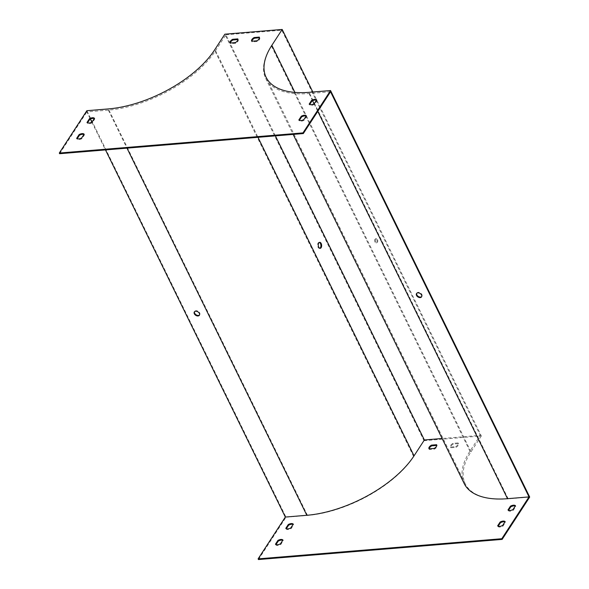 <?xml version="1.0" encoding="UTF-8"?>
<svg xmlns="http://www.w3.org/2000/svg" width="589" height="589" viewBox="0 0 589 589"><rect width="100%" height="100%" fill="white"/><g stroke="black" fill="none" stroke-linecap="round" stroke-linejoin="round"><path stroke-width="0.44" stroke-dasharray="2.94 2.21" d="M258.446 559.55L286.011 517.208L86.863 110.695M286.011 517.208L307.517 515.434A86.178 41.65 -26.1 0 0 413.655 456.578L423.992 440.705L224.843 34.191M199.516 314.953A3.019 2.054 -146.9 0 0 199.715 314.71A3.019 2.054 -146.9 0 0 199.126 312.037A3.019 2.054 -146.9 0 0 196.027 310.697A3.019 2.054 -146.9 0 0 194.664 311.419A3.019 2.054 -146.9 0 0 194.525 311.706M275.402 135.875L225.896 34.81L215.552 50.683A87.039 42.062 153.9 0 1 108.354 110.128L86.855 111.903L90.375 119.088M91.869 122.151L105.483 149.923M455.68 446.639A4.307 2.084 -26.1 0 0 458.198 443.105A4.307 2.084 -26.1 0 0 458.095 442.935L452.978 443.362A4.307 2.084 -26.1 0 0 450.46 446.896A4.307 2.084 -26.1 0 0 450.563 447.066L455.68 446.639L456.011 447.316A4.307 2.084 -26.1 0 0 458.529 443.782A4.307 2.084 -26.1 0 0 458.426 443.613L453.309 444.04A4.307 2.084 -26.1 0 0 450.791 447.574A4.307 2.084 -26.1 0 0 450.894 447.743L456.011 447.316M464.169 483.525A87.039 42.062 153.9 0 1 469.941 451.218L480.285 435.345L442.111 438.496M59.629 153.714L86.855 111.903M319.849 248.293A3.019 1.664 -94.7 0 1 319.496 248.389A3.019 1.664 -94.7 0 1 317.596 245.525A3.019 1.664 -94.7 0 1 319.002 242.381A3.019 1.664 -94.7 0 1 319.363 242.418M225.896 34.81L281.8 30.186L480.285 435.345M423.992 440.705L481.331 435.963L312.833 92.017M375.76 238.95A2.157 1.185 85.3 0 0 375.517 241.387A2.157 1.185 85.3 0 0 376.769 242.793A2.157 1.185 85.3 0 0 377.77 240.548A2.157 1.185 85.3 0 0 376.408 238.501A2.157 1.185 85.3 0 0 375.76 238.95M481.331 435.963L470.994 451.837A86.178 41.65 -26.1 0 0 465.273 483.827A86.178 41.65 -26.1 0 0 508.204 498.839L529.702 497.057M416.71 293.329A3.019 2.054 33.1 0 1 416.85 293.05A3.019 2.054 33.1 0 1 418.219 292.321A3.019 2.054 33.1 0 1 421.319 293.661A3.019 2.054 33.1 0 1 421.908 296.341A3.019 2.054 33.1 0 1 421.702 296.584M286.328 528.701L286.136 529.003A4.307 2.084 -26.1 0 0 291.15 528.591L293.609 524.806A4.307 2.084 -26.1 0 0 293.086 524.431M275.991 544.582L275.792 544.884A4.307 2.084 -26.1 0 0 280.813 544.464L283.272 540.687A4.307 2.084 -26.1 0 0 282.742 540.312M498.176 526.205L497.985 526.507A4.307 2.084 -26.1 0 0 502.999 526.095L505.458 522.31A4.307 2.084 -26.1 0 0 504.935 521.935M429.182 448.833A4.307 2.084 -26.1 0 0 429.285 449.348A4.307 2.084 -26.1 0 0 429.396 449.517L434.513 449.098A4.307 2.084 -26.1 0 0 437.031 445.564A4.307 2.084 -26.1 0 0 436.92 445.394L436.802 445.402M508.521 510.332L508.322 510.634A4.307 2.084 -26.1 0 0 513.336 510.214L515.802 506.437A4.307 2.084 -26.1 0 0 515.272 506.061M375.009 242.027A2.157 1.185 -94.7 0 1 375.038 239.009A2.157 1.185 -94.7 0 1 375.694 238.56A2.157 1.185 -94.7 0 1 377.056 240.606A2.157 1.185 -94.7 0 1 376.047 242.852A2.157 1.185 -94.7 0 1 375.009 242.027M330.547 91.759L309.041 93.533A87.039 42.062 153.9 0 1 265.683 78.374A87.039 42.062 153.9 0 1 271.463 46.067L281.8 30.186M94.269 118.603A4.307 2.084 153.9 0 1 94.792 118.978L92.333 122.755A4.307 2.084 153.9 0 1 87.319 123.167L87.511 122.865M83.925 134.476A4.307 2.084 153.9 0 1 84.455 134.852L81.996 138.636A4.307 2.084 153.9 0 1 76.975 139.048L77.174 138.746M306.118 116.107A4.307 2.084 153.9 0 1 306.648 116.482L304.182 120.259A4.307 2.084 153.9 0 1 299.168 120.671L299.367 120.37M259.491 37.792L259.609 37.777A4.307 2.084 153.9 0 1 259.712 37.946A4.307 2.084 153.9 0 1 257.194 41.488L252.077 41.907A4.307 2.084 153.9 0 1 251.974 41.738A4.307 2.084 153.9 0 1 251.871 41.223M237.985 39.566L238.111 39.559A4.307 2.084 153.9 0 1 238.214 39.728A4.307 2.084 153.9 0 1 235.696 43.262L230.579 43.689A4.307 2.084 153.9 0 1 230.476 43.52A4.307 2.084 153.9 0 1 230.365 42.997M316.455 100.226A4.307 2.084 153.9 0 1 316.985 100.601L314.526 104.386A4.307 2.084 153.9 0 1 309.505 104.798L309.704 104.496M314.526 104.386L314.195 103.708M316.985 100.601L316.654 99.924M309.505 104.798L309.173 104.12M508.322 510.634L507.99 509.956M513.336 510.214L513.004 509.537M515.802 506.437L515.471 505.76M230.579 43.689L230.247 43.012M235.696 43.262L235.364 42.585M434.513 449.098L434.181 448.42M429.396 449.517L429.057 448.84M252.077 41.907L251.746 41.23M257.194 41.488L256.863 40.81M458.426 443.613L458.095 442.935M450.894 447.743L450.563 447.066M453.309 444.04L452.978 443.362M304.182 120.259L303.85 119.582M306.648 116.482L306.317 115.805M299.168 120.671L298.837 119.994M497.985 526.507L497.653 525.83M502.999 526.095L502.667 525.417M505.458 522.31L505.126 521.633M81.996 138.636L81.665 137.951M84.455 134.852L84.124 134.174M76.975 139.048L76.644 138.371M275.792 544.884L275.461 544.207M280.813 544.464L280.482 543.787M283.272 540.687L282.941 540.01M92.333 122.755L92.002 122.078M94.792 118.978L94.461 118.301M87.319 123.167L86.988 122.49M286.136 529.003L285.798 528.326M291.15 528.591L290.819 527.913M293.609 524.806L293.278 524.129M307.517 515.434L108.369 108.921M108.354 110.128L126.981 148.148M413.655 456.578L214.506 50.072M470.994 451.837L294.905 92.399M508.204 498.839L309.056 92.326M271.463 46.067L469.941 451.218M309.041 93.533L312.56 100.719M314.062 103.774L317.78 111.365M215.552 50.683L257.989 137.311M465.273 483.827L266.132 77.314M265.683 78.374L293.138 134.41M230.476 43.52L230.137 42.842M238.214 39.728L237.882 39.051M437.031 445.564L436.692 444.879M429.285 449.348L428.954 448.671M251.974 41.738L251.643 41.061M259.712 37.946L259.381 37.269M458.529 443.782L458.198 443.105M450.791 447.574L450.46 446.896M421.562 296.871L421.908 296.341M416.504 293.58L416.85 293.05M319.717 242.322L319.002 242.381M320.217 248.33L319.496 248.389M376.047 242.852L376.769 242.793M375.694 238.56L376.408 238.501M199.376 315.24L199.715 314.71M194.318 311.949L194.664 311.419"/><path stroke-width="0.88" d="M330.554 90.551L302.989 132.886L59.298 153.037L86.863 110.695L108.369 108.921A86.178 41.65 -26.1 0 0 214.506 50.072L224.843 34.191L282.183 29.45L271.846 45.331A86.178 41.65 -26.1 0 0 266.132 77.314A86.178 41.65 -26.1 0 0 309.056 92.326L330.554 90.551L529.702 497.057L502.137 539.399L501.799 538.721L258.115 558.873L285.334 517.061L306.84 515.287A87.039 42.062 -26.1 0 0 414.038 455.842L424.374 439.968L442.111 438.496M194.525 311.706A3.019 2.054 -146.9 0 0 196.071 314.784A3.019 2.054 -146.9 0 0 199.516 314.953M90.375 119.088L91.869 122.151M105.483 149.923L285.334 517.061M198.007 315.969A3.019 2.054 -146.9 0 0 199.376 315.24A3.019 2.054 -146.9 0 0 198.787 312.568A3.019 2.054 -146.9 0 0 195.688 311.22A3.019 2.054 -146.9 0 0 194.318 311.949A3.019 2.054 -146.9 0 0 194.907 314.622A3.019 2.054 -146.9 0 0 198.007 315.969M285.798 528.326A4.307 2.084 -26.1 0 0 290.819 527.913L293.278 524.129A4.307 2.084 -26.1 0 0 288.264 524.549L285.798 528.326M275.461 544.207A4.307 2.084 -26.1 0 0 280.482 543.787L282.941 540.01A4.307 2.084 -26.1 0 0 277.92 540.422L275.461 544.207M497.653 525.83A4.307 2.084 -26.1 0 0 502.667 525.417L505.126 521.633A4.307 2.084 -26.1 0 0 500.113 522.053L497.653 525.83M434.181 448.42A4.307 2.084 -26.1 0 0 436.692 444.879A4.307 2.084 -26.1 0 0 436.589 444.717L431.472 445.137A4.307 2.084 -26.1 0 0 428.954 448.671A4.307 2.084 -26.1 0 0 429.057 448.84L434.181 448.42M507.99 509.956A4.307 2.084 -26.1 0 0 513.004 509.537L515.471 505.76A4.307 2.084 -26.1 0 0 510.449 506.172L507.99 509.956M302.989 132.886L303.32 133.563L330.547 91.759L529.025 496.91L501.799 538.721M529.025 496.91L507.527 498.692A87.039 42.062 153.9 0 1 464.169 483.525L293.138 134.41M59.298 153.037L59.629 153.714L303.32 133.563M502.137 539.399L258.446 559.55L258.115 558.873M319.363 242.418A3.019 1.664 -94.7 0 1 320.821 244.656A3.019 1.664 -94.7 0 1 320.409 247.755A3.019 1.664 -94.7 0 1 319.849 248.293M275.402 135.875L424.374 439.968M312.833 92.017L282.183 29.45M421.702 296.584A3.019 2.054 33.1 0 1 418.264 296.414A3.019 2.054 33.1 0 1 416.71 293.329M293.086 524.431A4.307 2.084 -26.1 0 0 288.595 525.226L286.328 528.701M282.742 540.312A4.307 2.084 -26.1 0 0 278.258 541.1L275.991 544.582M504.935 521.935A4.307 2.084 -26.1 0 0 500.444 522.73L498.176 526.205M436.802 445.402L431.803 445.814A4.307 2.084 -26.1 0 0 429.182 448.833M515.272 506.061A4.307 2.084 -26.1 0 0 510.781 506.849L508.521 510.332M417.873 292.851A3.019 2.054 -146.9 0 0 416.504 293.58A3.019 2.054 -146.9 0 0 417.918 296.944A3.019 2.054 -146.9 0 0 421.562 296.871A3.019 2.054 -146.9 0 0 420.973 294.191A3.019 2.054 -146.9 0 0 417.873 292.851M92.002 122.078L94.461 118.301A4.307 2.084 -26.1 0 0 89.447 118.713L86.988 122.49A4.307 2.084 -26.1 0 0 92.002 122.078M81.665 137.951L84.124 134.174A4.307 2.084 -26.1 0 0 79.11 134.587L76.644 138.371A4.307 2.084 -26.1 0 0 81.665 137.951M303.85 119.582L306.317 115.805A4.307 2.084 -26.1 0 0 301.296 116.217L298.837 119.994A4.307 2.084 -26.1 0 0 303.85 119.582M259.278 37.1L254.161 37.527A4.307 2.084 -26.1 0 0 251.643 41.061A4.307 2.084 -26.1 0 0 251.746 41.23L256.863 40.81A4.307 2.084 -26.1 0 0 259.381 37.269A4.307 2.084 -26.1 0 0 259.278 37.1L259.447 37.453M237.772 38.881L232.655 39.301A4.307 2.084 -26.1 0 0 230.137 42.842A4.307 2.084 -26.1 0 0 230.247 43.012L235.364 42.585A4.307 2.084 -26.1 0 0 237.882 39.051A4.307 2.084 -26.1 0 0 237.772 38.881L237.949 39.235M314.195 103.708L316.654 99.924A4.307 2.084 -26.1 0 0 311.633 100.344L309.173 104.12A4.307 2.084 -26.1 0 0 314.195 103.708M87.511 122.865L89.778 119.39A4.307 2.084 153.9 0 1 94.269 118.603M77.174 138.746L79.441 135.264A4.307 2.084 153.9 0 1 83.925 134.476M299.367 120.37L301.627 116.894A4.307 2.084 153.9 0 1 306.118 116.107M251.871 41.223A4.307 2.084 153.9 0 1 254.492 38.204L259.491 37.792M230.365 42.997A4.307 2.084 153.9 0 1 232.986 39.978L237.985 39.566M309.704 104.496L311.964 101.021A4.307 2.084 153.9 0 1 316.455 100.226M318.759 247.181A3.019 1.664 -94.7 0 1 318.377 244.067A3.019 1.664 -94.7 0 1 319.717 242.322A3.019 1.664 -94.7 0 1 321.469 244.28A3.019 1.664 -94.7 0 1 321.13 247.697A3.019 1.664 -94.7 0 1 320.217 248.33A3.019 1.664 -94.7 0 1 318.759 247.181M311.964 101.021L311.633 100.344M510.781 506.849L510.449 506.172M232.986 39.978L232.655 39.301M431.803 445.814L431.472 445.137M254.492 38.204L254.161 37.527M301.627 116.894L301.296 116.217M500.444 522.73L500.113 522.053M79.441 135.264L79.11 134.587M278.258 541.1L277.92 540.422M89.778 119.39L89.447 118.713M288.595 525.226L288.264 524.549M126.981 148.148L306.84 515.287M294.905 92.399L271.846 45.331M312.56 100.719L314.062 103.774M317.78 111.365L507.527 498.692M257.989 137.311L414.038 455.842"/></g></svg>
